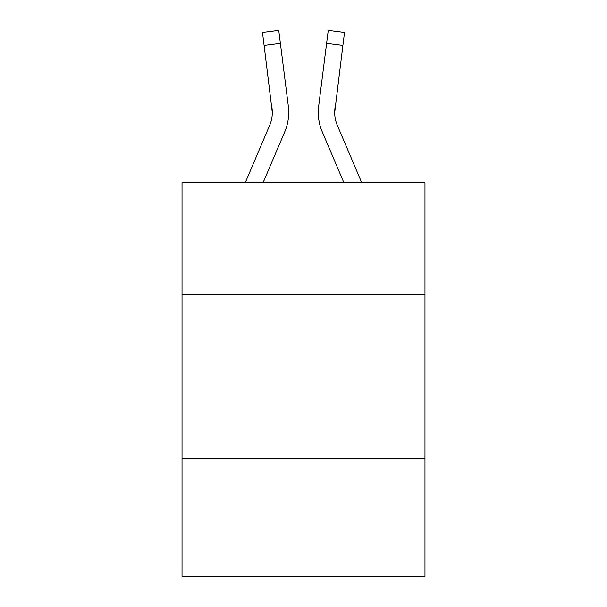 <?xml version="1.0" encoding="UTF-8"?>
<svg xmlns="http://www.w3.org/2000/svg" width="607" height="607" viewBox="0 0 607 607"><rect width="100%" height="100%" fill="white"/><g stroke="black" fill="none" stroke-linecap="round" stroke-linejoin="round"><path stroke-width="0.91" d="M424.976 294.304L424.976 182.684L182.024 182.684L182.024 294.304L424.976 294.304L424.976 576.65L182.024 576.65L182.024 294.304M424.976 458.46L182.024 458.46M284.789 131.719L263.089 182.684L284.789 131.719A49.243 49.243 -36.4 0 0 288.34 106.255L280.396 43.378L264.106 45.434L262.459 32.406L278.75 30.35L280.396 43.378M245.251 182.684L269.69 125.285A32.831 32.831 -32.8 0 0 272.308 112.492L264.106 45.434M288.666 114.814L288.727 112.811M288.09 104.283L288.34 106.255L288.09 104.283M361.749 182.684L337.31 125.285A32.831 32.831 32.8 0 1 334.692 112.485L342.894 45.434L326.604 43.378L328.25 30.35L344.541 32.406L342.894 45.434M322.211 131.719L343.911 182.684L322.211 131.719A49.243 49.243 36.4 0 1 318.66 106.255L326.604 43.378M334.73 114.033L334.95 108.312A32.831 32.831 36.4 0 0 337.31 125.285A32.831 32.831 36.4 0 1 334.692 112.485L334.95 108.312M269.69 125.285A32.831 32.831 -36.4 0 0 272.308 112.485A32.831 32.831 -36.4 0 1 269.69 125.285A32.831 32.831 -36.4 0 0 272.308 112.485A32.831 32.831 -36.4 0 1 269.69 125.285A32.831 32.831 -36.4 0 0 272.308 112.485A32.831 32.831 -36.4 0 1 269.69 125.285A32.831 32.831 -36.4 0 0 272.308 112.485A32.831 32.831 -36.4 0 1 269.69 125.285A32.831 32.831 -36.4 0 0 272.308 112.485A32.831 32.831 -36.4 0 1 269.69 125.285A32.831 32.831 -36.4 0 0 272.308 112.485A32.831 32.831 -36.4 0 1 269.69 125.285A32.831 32.831 -36.4 0 0 272.308 112.485A32.831 32.831 -36.4 0 1 269.69 125.285A32.831 32.831 -36.4 0 0 272.308 112.485A32.831 32.831 -36.4 0 1 269.69 125.285A32.831 32.831 -36.4 0 0 272.308 112.485A32.831 32.831 -36.4 0 1 269.69 125.285A32.831 32.831 -36.4 0 0 272.308 112.485A32.831 32.831 -36.4 0 1 269.69 125.285A32.831 32.831 -36.4 0 0 272.308 112.485A32.831 32.831 -36.4 0 1 269.69 125.285A32.831 32.831 -36.4 0 0 272.308 112.485A32.831 32.831 -36.4 0 1 269.69 125.285A32.831 32.831 -36.4 0 0 272.308 112.485A32.831 32.831 -36.4 0 1 269.69 125.285A32.831 32.831 -36.4 0 0 272.308 112.485A32.831 32.831 -36.4 0 1 269.69 125.285A32.831 32.831 -36.4 0 0 272.05 108.312L272.308 112.485M337.31 125.285A32.831 32.831 36.4 0 1 334.692 112.485A32.831 32.831 36.4 0 0 337.31 125.285A32.831 32.831 36.4 0 1 334.692 112.485A32.831 32.831 36.4 0 0 337.31 125.285A32.831 32.831 36.4 0 1 334.692 112.485A32.831 32.831 36.4 0 0 337.31 125.285A32.831 32.831 36.4 0 1 334.692 112.485A32.831 32.831 36.4 0 0 337.31 125.285A32.831 32.831 36.4 0 1 334.692 112.485A32.831 32.831 36.4 0 0 337.31 125.285A32.831 32.831 36.4 0 1 334.692 112.485A32.831 32.831 36.4 0 0 337.31 125.285A32.831 32.831 36.4 0 1 334.692 112.485A32.831 32.831 36.4 0 0 337.31 125.285A32.831 32.831 36.4 0 1 334.692 112.485A32.831 32.831 36.4 0 0 337.31 125.285A32.831 32.831 36.4 0 1 334.692 112.485A32.831 32.831 36.4 0 0 337.31 125.285A32.831 32.831 36.4 0 1 334.692 112.485A32.831 32.831 36.4 0 0 337.31 125.285A32.831 32.831 36.4 0 1 334.692 112.485A32.831 32.831 36.4 0 0 337.31 125.285A32.831 32.831 36.4 0 1 334.692 112.485A32.831 32.831 36.4 0 0 337.31 125.285A32.831 32.831 36.4 0 1 334.692 112.485A32.831 32.831 36.4 0 0 337.31 125.285A32.831 32.831 36.4 0 1 334.692 112.485M288.727 112.401L288.666 114.829L288.727 112.401M318.334 114.829L318.273 112.401M262.459 32.406L278.75 30.35M328.25 30.35L344.541 32.406"/></g></svg>
